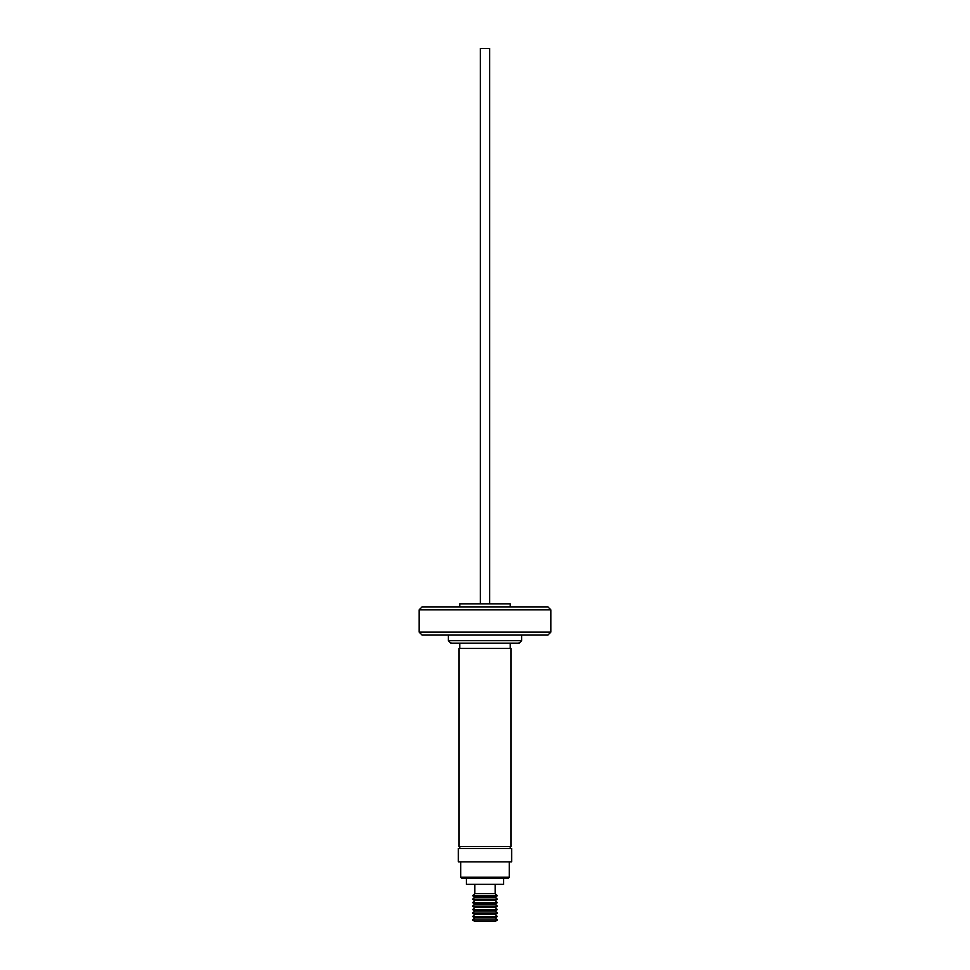 <?xml version="1.0" encoding="UTF-8"?>
<svg xmlns="http://www.w3.org/2000/svg" width="970" height="970" viewBox="0 0 970 970"><rect width="100%" height="100%" fill="white"/><g stroke="black" fill="none" stroke-linecap="round" stroke-linejoin="round"><path stroke-width="1.45" d="M510.256 606.868L510.256 603.898L459.744 603.898L459.744 606.868M489.656 603.898L489.656 48.5L480.344 48.5L480.344 603.898M497.38 919.972L495.064 921.5L474.936 921.5L472.62 919.972L497.38 919.972L495.209 917.935L474.791 917.935L472.62 919.972M472.62 916.504L474.791 914.467L495.209 914.467L497.38 916.504L472.62 916.504L474.791 917.935M472.62 913.037L474.791 911L495.209 911L497.38 913.037L472.62 913.037L474.791 914.467M472.62 909.581L474.791 907.532L495.209 907.532L497.38 909.581L472.62 909.581L474.791 911M472.62 906.113L474.791 904.064L495.209 904.064L497.38 906.113L472.62 906.113L474.791 907.532M472.62 902.646L474.791 900.609L495.209 900.609L497.38 902.646L472.62 902.646L474.791 904.064M472.62 899.178L474.791 897.141L495.209 897.141L497.38 899.178L472.62 899.178L474.791 900.609M495.197 884.361L495.197 893.673L497.38 895.71L472.62 895.71L474.791 897.141M495.209 893.673L474.791 893.673L472.62 895.71M460.738 861.881L460.738 877.232L509.262 877.232L508.268 878.226L503.563 878.226L503.563 884.361L466.437 884.361L466.437 878.226M511.639 861.881L458.361 861.881L458.361 848.507L511.639 848.507L511.639 861.881M508.268 878.226L461.732 878.226L460.738 877.232M459.744 846.531L459.744 848.507M510.256 846.531L510.256 848.507M459.744 643.159L459.744 648.457M510.256 643.159L510.256 648.457M510.996 648.457L459.004 648.457L459.004 846.531L510.996 846.531L510.996 648.457M419.137 609.839L422.108 606.868L547.892 606.868L550.863 609.839L550.863 632.113L547.892 635.083L422.108 635.083L419.137 632.113L419.137 609.839L550.863 609.839M419.137 632.113L550.863 632.113M487.183 878.226L469.965 878.226M521.642 640.685L448.358 640.685L450.832 643.159L519.168 643.159L521.642 640.685L521.642 635.083M474.803 884.361L474.803 893.673M509.262 861.881L509.262 877.232M518.319 643.013L519.168 643.159M448.358 635.083L448.358 640.685M451.68 643.013L450.832 643.159M495.209 897.141L497.38 895.71M495.209 900.609L497.38 899.178M495.209 904.064L497.38 902.646M495.209 907.532L497.38 906.113M495.209 911L497.38 909.581M495.209 914.467L497.38 913.037M495.209 917.935L497.38 916.504"/></g></svg>
